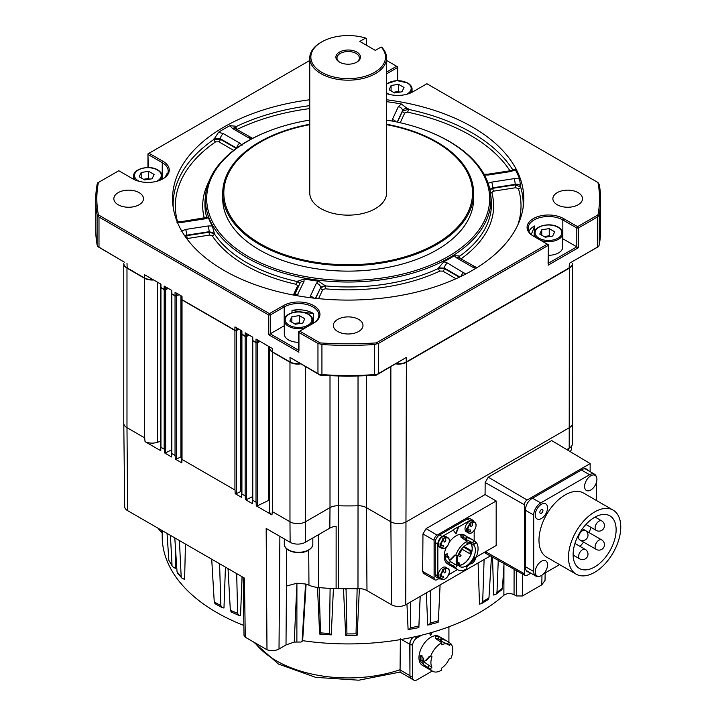 <?xml version="1.0" encoding="UTF-8"?>
<svg xmlns="http://www.w3.org/2000/svg" width="716" height="716" viewBox="0 0 716 716"><rect width="100%" height="100%" fill="white"/><g stroke="black" fill="none" stroke-linecap="round" stroke-linejoin="round"><path stroke-width="1.07" d="M339.482 62.122L339.482 62.122A12.297 7.097 180 0 1 339.482 52.089A12.297 7.097 180 0 1 356.872 52.089A12.297 7.097 180 0 1 356.872 62.122A12.297 7.097 180 0 1 339.482 62.122M356.461 62.346A11.196 6.462 0 0 0 359.369 58.005A11.196 6.462 0 0 0 356.094 53.432A11.196 6.462 0 0 0 343.895 52.026A11.196 6.462 0 0 0 336.985 58.005A11.196 6.462 0 0 0 339.894 62.346M578.17 204.749A14.821 8.556 -0 0 0 582.511 198.699A14.821 8.556 -0 0 0 573.364 190.796A14.821 8.556 -0 0 0 557.218 192.649A14.821 8.556 -0 0 0 552.877 198.699A14.821 8.556 -0 0 0 562.024 206.602A14.821 8.556 -0 0 0 578.17 204.749M139.137 192.649A14.821 8.556 0 0 0 122.991 190.796A14.821 8.556 0 0 0 113.844 198.699A14.821 8.556 0 0 0 118.185 204.749A14.821 8.556 0 0 0 134.331 206.602A14.821 8.556 0 0 0 143.477 198.699A14.821 8.556 0 0 0 139.137 192.649M358.653 319.39A14.821 8.556 0 0 0 342.508 317.537A14.821 8.556 0 0 0 333.361 325.44A14.821 8.556 0 0 0 337.701 331.49A14.821 8.556 0 0 0 353.847 333.343A14.821 8.556 0 0 0 362.994 325.44A14.821 8.556 0 0 0 358.653 319.39M448.941 569.855A6.149 3.553 120 0 0 447.903 568.54L445.737 567.287A6.149 3.553 120 0 0 442.658 567.591A6.149 3.553 120 0 0 438.648 573.006A6.149 3.553 120 0 0 439.588 577.937L441.754 579.19A6.149 3.553 120 0 0 443.41 579.423M441.387 578.197A10.713 6.184 0 0 0 443.759 577.651A7.106 2.237 103.6 0 1 443.598 576.174A8.959 7.276 -130.2 0 1 442.631 576.183A8.959 7.276 -130.2 0 1 441.056 575.933A5.871 3.392 120 0 1 443.508 570.652A10.713 6.184 60 0 1 444.215 572.979A7.106 2.237 136.4 0 1 445.791 571.896A8.959 0.761 -93.4 0 0 445.629 569.041A5.871 3.392 120 0 1 449.335 571.672A5.871 3.392 120 0 1 446.041 578.268A5.871 3.392 120 0 1 441.387 578.197L440.107 577.705L441.969 576.12M443.508 570.652L443.15 570.205A6.149 3.553 120 0 0 440.546 575.485L440.054 574.492L440.107 577.705M443.15 570.205L442.443 569.793L445.45 567.985L445.629 569.041M448.941 539.032A6.149 3.553 120 0 0 447.903 537.716L445.737 536.463A6.149 3.553 120 0 0 442.658 536.767A6.149 3.553 120 0 0 438.648 542.182A6.149 3.553 120 0 0 439.588 547.105L441.754 548.358A6.149 3.553 120 0 0 443.41 548.599M441.387 547.364A10.713 6.184 0 0 0 443.759 546.818A7.106 2.237 103.6 0 1 443.598 545.35A8.959 7.276 -130.2 0 1 442.631 545.359A8.959 7.276 -130.2 0 1 441.056 545.109A5.871 3.392 120 0 1 443.508 539.819A10.713 6.184 60 0 1 444.215 542.146A7.106 2.237 136.4 0 1 445.791 541.063A8.959 0.761 -93.4 0 0 445.629 538.217A5.871 3.392 120 0 1 449.335 540.84A5.871 3.392 120 0 1 446.041 547.436A5.871 3.392 120 0 1 441.387 547.364L440.107 546.881L441.969 545.288M443.508 539.819L443.15 539.372A6.149 3.553 120 0 0 440.546 544.661L440.054 543.668L440.107 546.881M443.15 539.372L442.443 538.96L445.45 537.161L445.629 538.217M475.639 523.611A6.149 3.553 120 0 0 474.601 522.295L472.435 521.051A6.149 3.553 120 0 0 469.365 521.355A6.149 3.553 120 0 0 465.346 526.77A6.149 3.553 120 0 0 466.286 531.693L468.452 532.946A6.149 3.553 120 0 0 470.117 533.187M468.085 531.952A10.713 6.184 0 0 0 470.457 531.406A7.106 2.237 103.6 0 1 470.305 529.938A8.959 7.276 -130.2 0 1 469.329 529.938A8.959 7.276 -130.2 0 1 467.754 529.688A5.871 3.392 120 0 1 470.206 524.407A10.713 6.184 60 0 1 470.922 526.734A7.106 2.237 136.4 0 1 472.488 525.651A8.959 0.761 -93.4 0 0 472.327 522.805A5.871 3.392 120 0 1 476.033 525.428A5.871 3.392 120 0 1 472.739 532.024A5.871 3.392 120 0 1 468.085 531.952L466.814 531.46L468.667 529.876M470.206 524.407L469.848 523.96A6.149 3.553 120 0 0 467.244 529.24L466.751 528.256L466.814 531.46M469.848 523.96L469.141 523.548L472.148 521.74L472.327 522.805M470.117 564.011A6.149 3.553 120 0 1 470.036 564.029A5.871 3.392 120 0 0 475.943 557.299L469.956 564.11M460.907 555.231L460.093 556.636A0.823 0.474 -60 0 1 460.907 555.231A0.823 0.474 -60 0 1 461.015 555.562M470.752 543.65A12.736 7.348 -60 0 1 472.157 548.42A12.736 7.348 -60 0 1 471.611 552.287L470.895 550.416L464.049 546.46M457.139 560.673A12.897 7.446 -60 0 1 462.769 547.695A12.897 7.446 -60 0 1 472.703 544.241A12.897 7.446 -60 0 1 475.379 550.139A12.897 7.446 -60 0 1 469.75 563.116A12.897 7.446 -60 0 1 459.806 566.571A12.897 7.446 -60 0 1 457.139 560.673M458.446 565.354A12.897 7.446 120 0 0 467.637 560.189A12.897 7.446 120 0 0 472.274 548.349A12.897 7.446 120 0 0 470.967 543.668M465.668 539.443L466.295 539.694L467.145 537.492L472.175 539.56L476.14 542.263A16.683 9.63 -60 0 1 478.055 548.599A16.683 9.63 -60 0 1 476.059 557.317L474.627 557.066A14.266 8.234 -60 0 1 466.787 566.732L466.886 568.629A16.683 9.63 -60 0 1 457.918 569.855A16.683 9.63 -60 0 1 455.671 567.537L448.834 563.241L446.041 560.198L445.343 558.068A16.683 9.63 -60 0 1 445.298 556.932A16.683 9.63 -60 0 1 445.397 555.16L446.149 553.88L448.968 557.227A16.683 9.63 120 0 0 448.869 558.99A16.683 9.63 120 0 0 448.869 559.133L449.8 559.975L454.642 555.16M455.671 567.537L457.193 565.765A14.266 8.234 -60 0 1 457.264 555.312L455.752 555.303A16.683 9.63 -60 0 1 467.038 541.368L461.041 537.277L460.8 535.362L462.106 534.897A16.683 9.63 -60 0 1 464.237 535.147L467.808 537.215A16.683 9.63 120 0 0 466.456 536.973L467.145 537.492M449.738 560.037L451.51 558.99L449.738 560.037M457.918 569.855L447.67 563.94A16.683 9.63 -60 0 1 444.215 556.305A16.683 9.63 -60 0 1 446.417 547.113M547.561 507.859A8.717 5.03 -60 0 1 541.403 518.527A8.717 5.03 -60 0 1 535.237 514.974A8.717 5.03 -60 0 1 541.403 504.297A8.717 5.03 -60 0 1 547.561 507.859M541.403 513.202A2.193 1.271 120 0 0 542.952 510.517A2.193 1.271 120 0 0 541.403 509.622A2.193 1.271 120 0 0 539.846 512.307A2.193 1.271 120 0 0 541.403 513.202M595.103 475.361A8.717 5.03 -60 0 1 595.13 485.403A8.717 5.03 -60 0 1 586.413 490.469A8.717 5.03 -60 0 1 586.386 480.427A8.717 5.03 -60 0 1 595.103 475.361M547.561 564.852A8.717 5.03 -60 0 1 541.403 575.53A8.717 5.03 -60 0 1 535.237 571.968A8.717 5.03 -60 0 1 541.403 561.29A8.717 5.03 -60 0 1 547.561 564.852M594.629 566.965A30.403 17.551 120 0 0 614.489 540.177A30.403 17.551 120 0 0 609.826 515.815A30.403 17.551 120 0 0 594.629 517.319A30.403 17.551 120 0 0 574.76 544.106A30.403 17.551 120 0 0 579.423 568.468A30.403 17.551 120 0 0 594.629 566.965M580.032 546.389A30.403 17.551 120 0 0 583.549 542.084M589.035 532.579A30.403 17.551 120 0 0 591.004 527.379M594.629 511.949A36.972 21.346 120 0 0 570.473 544.536A36.972 21.346 120 0 0 576.138 574.16A36.972 21.346 120 0 0 594.629 572.335A36.972 21.346 120 0 0 618.776 539.748A36.972 21.346 120 0 0 613.111 510.123A36.972 21.346 120 0 0 594.629 511.949M613.111 510.123L583.621 493.091A36.972 21.346 120 0 0 565.13 494.926A36.972 21.346 120 0 0 540.974 527.504A36.972 21.346 120 0 0 546.648 557.138L576.138 574.16M440.412 640.865L441.038 641.115L441.888 638.914L446.918 640.981L450.883 643.693A16.683 9.63 -60 0 1 452.798 650.021A16.683 9.63 -60 0 1 450.803 658.747L449.38 658.487A14.266 8.234 -60 0 1 441.53 668.153L441.629 670.069A16.683 9.63 -60 0 1 432.661 671.277A16.683 9.63 -60 0 1 430.414 668.959L423.469 664.582L420.292 660.966L420.14 656.59L420.892 655.301L423.711 658.648A16.683 9.63 120 0 0 423.612 660.412A16.683 9.63 120 0 0 423.612 660.555L424.543 661.405L429.385 656.581M429.922 656.545L428.741 656.948L430.486 656.733A16.683 9.63 -60 0 1 441.781 642.789L435.722 638.627L435.552 636.47A16.683 9.63 -60 0 1 438.98 636.578L442.551 638.636A16.683 9.63 120 0 0 441.208 638.395L441.888 638.914M432.661 671.277L422.413 665.361A16.683 9.63 -60 0 1 418.958 657.727A16.683 9.63 -60 0 1 426.244 640.936A16.683 9.63 -60 0 1 439.096 636.461L441.119 637.634M413.051 637.177A6.587 3.804 120 0 0 409.767 644.212A6.587 3.804 120 0 0 409.767 644.257L409.955 675.823A6.149 3.553 120 0 0 411.226 678.643L413.866 680.164A6.149 3.553 -60 0 1 412.595 677.354L412.595 645.447A6.149 3.553 -60 0 1 416.945 637.92L421.688 635.182M400.056 672.073L400.36 638.833M386.595 93.59A21.399 12.36 0 0 0 412.926 91.8L426.897 83.736L597.95 182.49A251.343 145.115 180 0 1 597.95 214.907L577.57 226.677L563.599 218.613A21.399 12.36 0 0 0 533.339 218.613A21.399 12.36 0 0 0 533.339 236.083L547.301 244.147L376.249 342.91A251.343 145.115 180 0 1 320.106 342.91L299.727 331.141L313.697 323.077A21.399 12.36 0 0 0 313.697 305.607A21.399 12.36 0 0 0 283.429 305.607L269.458 313.671L98.405 214.907L97.707 215.695L98.996 217.046L98.996 247.154L124.378 262.172L97.707 246.537L97.099 244.863L97.099 214.746A252.444 145.751 180 0 1 95.729 199.594A252.444 145.751 180 0 1 97.099 184.451L97.707 182.893L118.784 170.73L132.746 178.794A21.399 12.36 0 0 0 163.015 178.794A21.399 12.36 0 0 0 163.015 161.324L149.044 153.251L147.952 153.886L148.275 167.544M386.595 101.672A175.42 101.278 180 0 1 401.345 103.981L408.326 109.342A2.193 0.618 -78.1 0 1 407.574 112.161L404.71 113.021L400.208 122.74M173.263 207.73A175.017 101.046 180 0 1 213.905 139.423L218.55 132.254A175.42 101.278 180 0 1 229.988 125.658L235.841 126.24L235.913 126.714A2.193 1.146 -115.8 0 0 237.318 129.319L236.915 129.569M309.76 99.766A175.617 101.386 0 0 0 172.896 204.973A175.617 101.386 0 0 0 224.001 270.397A175.617 101.386 0 0 0 410.331 293.533A175.617 101.386 0 0 0 523.459 204.973A175.617 101.386 0 0 0 472.354 127.009A175.617 101.386 0 0 0 386.595 99.766M306.26 327.373A14.266 8.234 180 0 1 288.476 326.263A14.266 8.234 180 0 1 284.297 320.437L284.297 334.059A14.266 8.234 0 0 0 288.476 339.885A14.266 8.234 0 0 0 298.626 342.293M548.402 255.299A14.266 8.234 -0 0 0 562.74 247.065L562.74 233.443A14.266 8.234 180 0 1 555.312 240.665A14.266 8.234 180 0 1 540.768 240.379M386.595 120.082A141.482 81.687 180 0 1 424.355 129.864L425.053 130.124A142.779 82.438 180 0 1 449.138 141.303A142.779 82.438 180 0 1 490.684 194.492A142.779 82.438 180 0 1 406.876 274.738A142.779 82.438 180 0 1 247.217 257.885A142.779 82.438 180 0 1 205.671 194.492A142.779 82.438 180 0 1 271.301 130.124L271.999 129.864A141.482 81.687 180 0 1 309.76 120.082M206.7 217.324L206.754 216.876L208.437 217.682L204.704 218.881L182.294 222.345L176.816 222.166M212.276 225.952L214.352 233.237L209.135 231.698A4.394 0.931 -98.8 0 0 208.007 225.988L212.276 225.952A142.878 82.492 180 0 1 208.437 217.682M214.352 233.237L214.326 233.747A143.281 82.725 0 0 0 246.868 262.727A143.281 82.725 0 0 0 297.068 281.513L299.834 283.581M424.355 129.864A141.482 81.687 180 0 1 448.225 140.945A141.482 81.687 180 0 1 448.225 256.462A141.482 81.687 180 0 1 248.13 256.462A141.482 81.687 180 0 1 271.999 129.864M298.858 285.693A2.193 1.727 24.9 0 1 297.623 285.836L296.29 284.333A2.193 0.635 102.4 0 0 297.068 281.513L304.085 278.963L304.014 281.424L297.024 295.699M386.595 124.253A125.452 72.432 180 0 1 436.885 141.992A125.452 72.432 180 0 1 473.634 193.204A125.452 72.432 180 0 1 396.19 260.123A125.452 72.432 180 0 1 259.469 244.425A125.452 72.432 180 0 1 222.721 193.204A125.452 72.432 180 0 1 309.76 124.253M473.634 193.204L473.634 198.699A125.452 72.432 180 0 1 396.19 265.618A125.452 72.432 180 0 1 259.469 249.92A125.452 72.432 180 0 1 222.721 198.699L222.721 193.204M309.76 124.682A124.36 71.797 0 0 0 260.248 243.735A124.36 71.797 0 0 0 436.107 243.735A124.36 71.797 0 0 0 436.107 142.198A124.36 71.797 0 0 0 386.595 124.682M215.623 603.418L214.254 601.986L220.859 605.611L222.13 607.624L223.974 607.991L225.442 567.126M162.621 179.018A20.308 11.724 0 0 0 168.188 170.954A20.308 11.724 0 0 0 162.246 162.666L148.275 154.602M165.324 176.959A189.588 109.459 0 0 1 167.105 173.442A20.308 11.724 180 0 1 167.446 174.086M309.76 58.005L309.76 192.971A38.413 22.178 0 0 0 321.01 208.651A38.413 22.178 0 0 0 362.878 213.458A38.413 22.178 0 0 0 386.595 192.971L386.595 58.005A38.413 22.178 180 0 1 362.878 78.492A38.413 22.178 180 0 1 321.01 73.685A38.413 22.178 180 0 1 309.76 58.005A38.413 22.178 180 0 1 321.01 42.316L321.788 41.868A37.322 21.543 0 0 0 319.3 70.75A37.322 21.543 0 0 0 368.83 75.055A37.322 21.543 0 0 0 381.163 47.023L375.345 50.389L359.817 41.421L365.634 38.064A37.322 21.543 0 0 0 321.788 41.868M381.163 47.023L382.075 47.569A38.413 22.178 180 0 1 386.595 58.005M366.324 45.18L366.324 38.422L365.634 38.064M576.801 228.019L578.349 228.019L578.349 247.736L576.801 246.841L576.801 228.019L562.83 219.955A20.308 11.724 0 0 0 540.696 217.413A20.308 11.724 0 0 0 528.166 228.243A20.308 11.724 0 0 0 534.091 236.522M548.402 263.228L576.801 246.841L562.83 238.777A20.308 11.724 -0 0 0 562.74 238.723M534.539 231.563L534.539 225.988A20.308 11.724 180 0 0 528.9 231.384M284.297 325.717A20.308 11.724 0 0 0 284.207 325.762L268.679 334.73L268.679 315.013L98.996 217.046M312.937 323.516A20.308 11.724 0 0 0 318.871 315.237A20.308 11.724 0 0 0 306.332 304.407A20.308 11.724 0 0 0 284.207 306.949L270.236 315.013L270.236 333.835L298.626 350.222M313.331 323.283L313.331 313.465A20.308 11.724 180 0 0 292.003 310.413L292.003 312.776M476.167 557.075L496.179 545.52L496.179 500.985L437.073 535.112A4.215 2.434 120 0 0 434.093 540.276L434.093 577.919A4.215 2.434 120 0 0 434.979 579.862A4.215 2.434 120 0 0 437.073 579.638L438.881 578.6M441.217 578.877A6.149 3.553 -60 0 1 439.123 578.743L436.483 577.221A6.149 3.553 -60 0 1 435.212 574.402L435.212 542.504A6.149 3.553 120 0 1 439.561 534.977L467.19 519.019A6.149 3.553 -60 0 1 470.26 518.715L472.9 520.237A6.149 3.553 -60 0 1 474.064 521.982M587.764 470.314A8.78 5.066 120 0 0 586.601 469.114A8.78 5.066 120 0 0 582.206 469.553L531.764 498.676A8.78 5.066 120 0 0 525.553 509.434L525.553 567.681A8.78 5.066 120 0 0 527.37 571.699A8.78 5.066 120 0 0 528.99 572.111M569.99 451.519A10.078 5.817 0 0 0 571.681 448.323L571.708 445.925M123.787 423.496L124.674 506.579A10.078 5.817 0 0 0 127.618 510.651L244.407 578.072L245.293 637.222L244.013 635.45L243.136 577.347M317.492 587.442L319.64 634.063L320.5 632.837A190.044 109.718 0 0 0 329.548 633.481L330.094 589.214L331.266 588.445A193.052 111.454 0 0 0 336.108 588.65A11.877 6.856 180 0 1 338.373 588.597A192.828 111.329 0 0 0 344.888 588.722A192.828 111.329 0 0 0 357.982 588.597A11.877 6.856 180 0 1 366.986 590.593L391.5 604.752A10.078 5.817 0 0 0 405.748 604.752L490.344 555.911M294.231 642.064L286.006 644.946L286.454 586.064L296.943 583.209L294.231 642.064L301.033 642.046L302.107 641.312L305.544 584.023A17.13 9.89 180 0 1 308.954 585.187A21.283 12.288 0 0 0 318.065 587.505L318.978 587.908M243.861 625.444A185.954 107.364 180 0 1 162.219 537.224L162.156 530.592M302.707 639.818L302.062 641.527L302.707 639.818L306.09 584.167M545.144 572.952L545.028 580.399L541.815 584.829L522.528 595.963L516.317 595.963L514.052 594.647C510.338 593.009 506.946 593.206 503.885 595.256A185.954 107.364 180 0 1 302.421 640.623M503.885 595.256L503.939 564.96M286.006 644.946L279.016 648.982A9.675 5.585 180 0 1 266.987 649.743L245.293 637.222M566.777 449.594L569.202 448.198A10.749 6.202 0 0 0 572.352 443.848L572.567 423.496M590.118 471.674L590.172 463.583L527.101 500.001A3.875 2.237 120 0 0 524.363 504.744L524.363 573.749A3.875 2.237 120 0 0 525.177 575.53L485.538 553.2L484.75 552.117M434.979 579.862L423.568 573.427L422.673 571.44L422.959 533.966L426.065 528.65L485.072 494.577L485.162 482.503L488.267 477.187L551.687 440.573L590.172 463.583M266.987 649.743L266.164 528.453L290.132 542.289A10.749 6.202 0 0 0 305.329 542.289L329.843 528.139A11.205 6.471 180 0 1 336.135 526.314L336.108 588.65M256.015 502.167L256.015 342.651L252.775 340.78L252.775 500.305L256.015 502.167A1.101 0.635 180 0 0 256.122 502.22L256.274 505.863L271.955 514.92L272.322 511.582A10.973 6.337 180 0 0 272.644 511.77L289.971 521.776L289.971 362.251A10.973 6.337 0 0 0 300.568 363.889M245.149 495.893L245.149 336.377L241.91 334.506L241.91 494.031L245.149 495.893A1.101 0.635 180 0 0 245.257 495.946L245.409 499.589L252.587 503.733L252.685 500.242A1.101 0.635 180 0 0 252.775 500.305M234.929 489.995L234.929 330.479L182.025 299.932L182.025 459.448L234.929 489.995A1.101 0.635 180 0 0 235.036 490.048L235.188 493.691L241.722 497.459L241.82 493.968A1.101 0.635 180 0 0 241.91 494.031M175.044 455.421L175.044 295.905L171.804 294.034L171.804 453.55L175.044 455.421A1.101 0.635 180 0 0 175.151 455.474L175.304 459.117L181.828 462.885L181.927 459.386A1.101 0.635 180 0 0 182.025 459.448M164.179 449.147L164.179 289.631L160.939 287.76L160.939 447.276L164.179 449.147A1.101 0.635 180 0 0 164.286 449.2L164.438 452.843L171.616 456.987L171.715 453.488A1.101 0.635 180 0 0 171.804 453.55M127.618 510.651L126.992 427.676L144.31 437.682A10.973 6.337 180 0 0 144.641 437.861L145.071 441.665L160.751 450.713L160.849 447.214A1.101 0.635 180 0 0 160.939 447.276M496.179 500.985L485.072 494.577M160.617 441.253L157.565 442.273A10.973 6.337 180 0 1 145.071 441.665M160.751 450.713A1.101 0.635 180 0 1 160.617 450.418L160.617 287.313A1.101 0.635 0 0 0 160.939 287.76M269.422 500.153A2.193 1.271 0 0 0 268.607 500.403L257.491 505.791A1.101 0.635 180 0 1 256.274 505.863M271.955 514.92A10.973 6.337 180 0 1 269.422 510.875L269.422 347.77A10.973 6.337 0 0 0 272.644 352.245L272.644 511.77M252.453 496.698L246.626 499.517A1.101 0.635 180 0 1 245.409 499.589M252.587 503.733A1.101 0.635 180 0 1 252.453 503.438L252.453 340.333A1.101 0.635 0 0 0 252.775 340.78M241.587 491.391A2.193 1.271 0 0 0 240.415 491.677L236.414 493.619A1.101 0.635 180 0 1 235.188 493.691M241.722 497.459A1.101 0.635 180 0 1 241.587 497.164L241.587 334.059A1.101 0.635 0 0 0 241.91 334.506M181.703 456.665A2.193 1.271 0 0 0 180.924 456.906L176.521 459.046A1.101 0.635 180 0 1 175.304 459.117M181.828 462.885A1.101 0.635 180 0 1 181.703 462.59L181.703 299.485A1.101 0.635 0 0 0 182.025 299.932M171.482 449.943L165.656 452.772A1.101 0.635 180 0 1 164.438 452.843M171.616 456.987A1.101 0.635 180 0 1 171.482 456.692L171.482 293.587A1.101 0.635 0 0 0 171.804 294.034M525.177 575.53A3.875 2.237 120 0 0 527.101 575.324L530.833 573.176M526.797 571.27A8.78 5.066 120 0 0 527.746 571.395M586.52 469.598A8.78 5.066 120 0 0 585.93 468.837M331.266 588.445A193.052 111.454 180 0 1 318.593 587.559L318.343 587.559M296.871 641.992L296.916 583.245M345.685 635.316L346.938 633.92A189.812 109.584 0 0 0 356.04 633.821L357.186 635.199L356.658 635.477L345.685 635.316L343.492 588.704M357.186 635.199L359.369 588.606M356.04 633.821L357.132 589.089M346.938 633.92L346.07 589.563L345.542 588.874M344.888 588.722L345.926 589.17M320.5 632.837L319.166 588.167M330.81 588.489L330.291 588.767M319.64 634.063L331.248 634.886L333.432 588.543M329.548 633.481L331.248 634.886M409.176 629.722L410.366 627.869L418.896 626.026L418.851 627.628L408.102 629.624L406.957 604.053M418.878 627.297L420.202 596.401M418.896 626.026L420.149 596.437M410.366 627.869L410.465 602.031M438.138 622.365L427.721 625.05L426.333 592.866M428.982 625.059L430.271 623.135L438.38 620.754L440.098 584.918M438.38 620.754L437.968 622.034M430.271 623.135L430.647 590.378M481.456 603.66L482.691 601.655L488.956 597.833L488.357 599.471L481.456 603.66L479.505 604.125L478.091 562.982M488.956 597.833L491.471 556.547M482.691 601.655L484.106 559.509M495.893 594.325L496.985 592.365L502.462 588.167L501.853 589.76L495.893 594.325L493.664 595.05L492.518 557.129M502.462 588.167L504.028 563.617M496.985 592.365L498.264 560.368M158.496 528.39L158.505 528.48A189.812 109.584 0 0 0 158.531 528.873L161.807 532.802L161.807 530.395M172.556 566.625L168.842 560.234L172.556 566.625L175.501 568.423L175.787 552.877M172.028 565.157L170.426 535.362M168.842 560.234L167.052 533.42M181.936 578.143L177.523 573.14L177.031 571.726L181.936 578.143L184.612 579.441L185.444 544.035M181.166 576.407L179.412 540.553M177.031 571.726L174.794 537.886M220.859 605.611L219.588 563.743M214.254 601.986L211.712 559.205M231.349 611.598L230.337 610.247L237.614 613.406L238.938 615.402L240.531 615.59L242.053 576.72M237.614 613.406L236.692 573.623M230.337 610.247L228.028 568.62M550.362 236.432L549.235 235.779L549.235 228.61L554.694 231.76L552.698 236.065L545.234 237.22L539.774 234.069L541.77 229.764L549.235 228.61M544.106 236.566L549.235 235.779M399.68 92.149L398.552 91.496L398.552 84.327L404.012 87.477L402.016 91.782L394.552 92.937L389.092 89.786L391.088 85.481L398.552 84.327M393.424 92.283L398.552 91.496M149.778 179.143L148.651 178.49L148.651 171.321L154.11 174.471L152.105 178.776L144.65 179.931L139.181 176.78L141.186 172.475L148.651 171.321M143.513 179.277L148.651 178.49M300.452 323.426L299.324 322.773L299.324 315.604L304.783 318.754L302.787 323.059L295.323 324.214L289.864 321.063L291.86 316.758L299.324 315.604M294.195 323.56L299.324 322.773M541.77 235.224L541.77 229.764M391.088 90.941L391.088 85.481M141.186 177.935L141.186 172.475M291.86 322.218L291.86 316.758M458.5 257.491L459.368 256.409A143.281 82.725 0 0 0 491.185 199.12L490.684 194.492M489.95 189.812L492.841 188.308A2.193 0.465 -98.8 0 0 493.405 191.172L491.811 192.586A145.464 83.987 180 0 1 461.059 258.843A2.193 1.387 54.6 0 1 459.368 256.409L458.303 257.339M491.811 192.586A2.193 1.772 -15.5 0 1 490.397 192.282M520.63 186.357L520.595 186.867L515.153 184.862L515.189 184.352A4.394 0.931 -98.8 0 0 514.061 178.642L519.539 178.821L520.63 186.357C519.843 184.567 518.035 183.896 515.189 184.352L492.778 187.825L492.841 188.308L515.153 184.862A2.193 0.465 -98.8 0 0 515.717 187.717L493.405 191.172M397.461 122.132L402.598 111.061A2.193 1.727 -155.1 0 0 404.71 113.021M233.658 150.36L218.81 141.786A2.193 1.271 120 0 0 220.349 139.253L236.235 148.427M209.672 235.063L187.359 238.509A2.193 0.465 81.2 0 1 186.795 235.654L209.108 232.208L214.326 233.747A2.193 1.674 146.5 0 1 212.285 235.833L209.672 235.063A2.193 0.465 81.2 0 1 209.108 232.208L209.135 231.698L186.724 235.17A4.394 0.931 -98.8 0 0 185.596 229.46L208.007 225.988M299.95 283.366L297.122 281.03M487.918 183.305L491.65 182.115A4.394 0.931 -98.8 0 1 492.778 187.825L489.825 189.239M459.788 276.985L444.394 268.097L438.541 267.927L443.83 261.77L447.491 263.041L465.713 274.04M456.002 278.73L442.846 271.131L439.919 271.042A2.193 1.128 64.9 0 1 438.541 268.428L444.394 268.607L459.305 277.208M325.476 285.416L320.562 287.25A4.394 3.464 -155.1 0 0 316.338 283.33L318.405 281.173L325.512 285.917A143.281 82.725 0 0 0 438.541 268.428L438.541 267.927M315.684 298.339L320.598 287.751L325.512 285.917L325.171 288.799L322.71 289.72L318.566 298.644M442.846 271.131A2.193 1.271 120 0 0 444.394 268.607L444.394 268.097A4.394 2.533 -60 0 1 447.491 263.041M315.425 298.312L320.598 287.751A2.193 1.727 -155.1 0 0 322.71 289.72M476.811 267.721L458.705 257.617A4.394 2.533 120 0 0 456.504 257.832L454.311 255.719L459.296 255.943M461.023 276.385A4.394 2.533 -60 0 1 463.896 272.51M475.111 267.086A4.394 2.533 120 0 0 472.909 267.301L456.504 257.832M523.092 207.73A175.017 101.046 180 0 0 520.595 186.867A2.193 1.763 -16.8 0 1 518.438 188.72L515.717 187.717M483.989 174.158L487.677 174.248A4.394 0.931 81.2 0 1 488.348 174.999L484.079 175.035M512.871 170.032L510.087 170.775A4.394 0.931 81.2 0 1 510.759 171.536L488.348 174.999M408.29 108.832C405.498 108.232 403.591 108.805 402.571 110.55L402.598 111.061L408.326 109.342A175.017 101.046 180 0 1 471.933 132.782A175.017 101.046 180 0 1 512.54 169.504A2.193 1.683 -32.4 0 1 512.388 170.068M397.219 122.078L402.571 110.55A4.394 3.464 -155.1 0 0 398.347 106.63L401.345 103.981M395.939 121.809A4.394 3.464 -155.1 0 0 392.341 119.563L398.347 106.63M392.046 121.04L392.341 119.563M234.472 128.146L235.913 126.714A175.017 101.046 180 0 1 309.76 105.655M236.772 148.033A4.394 2.533 -60 0 1 239.851 143.155L242.044 145.267M252.623 138.34L234.651 128.262A4.394 2.533 120 0 0 232.458 128.477L229.988 125.658M251.056 137.732A4.394 2.533 120 0 0 248.864 137.946L232.458 128.477M251.414 138.976L248.864 137.946M236.62 148.14L220.349 138.743A4.394 2.533 -60 0 1 223.446 133.686L239.851 143.155M218.81 141.786L215.579 141.866A172.833 99.784 0 0 0 177.443 221.387M213.905 138.913L220.349 138.743L220.349 139.253L213.905 139.423A2.193 1.378 -124.6 0 0 215.579 141.866M206.808 217.404L181.622 221.593A4.394 0.931 81.2 0 1 182.294 222.345M204.033 218.12A4.394 0.931 81.2 0 1 204.704 218.881M187.359 238.509L186.778 238.661M185.05 236.253L186.724 235.17L184.683 235.716M294.625 295.26A4.394 3.464 24.9 0 1 298.008 294.357M294.437 295.225L300.031 283.16A4.394 3.464 24.9 0 1 304.014 281.424M318.405 281.173A142.878 82.492 180 0 1 304.085 278.963M454.311 255.719A142.878 82.492 180 0 1 443.83 261.77M313.635 298.107A4.394 3.464 -155.1 0 0 310.332 296.263L316.338 283.33M475.728 268.393L472.909 267.301M512.88 169.746L512.602 169.057L515.35 169.799A175.42 101.278 180 0 1 519.539 178.821M515.35 169.799L510.759 171.536M512.54 169.504L512.602 169.057M235.841 126.24L234.248 127.913M218.55 132.254L223.446 133.686M181.005 231.187L185.596 229.46M310.028 297.668L310.332 296.263M548.08 263.416L548.402 244.782L547.301 244.147M577.57 227.939L577.57 226.677M397.407 80.55L397.407 67.608L386.595 73.846M386.595 60.466L397.729 66.892L397.729 80.55M396.628 66.257L386.595 72.056M397.407 67.608L397.729 66.892M599.256 244.863A252.444 145.751 0 0 0 600.626 229.711L600.626 199.594A252.444 145.751 180 0 1 599.256 214.746L599.256 244.863L598.639 246.537L569.372 263.318L597.359 247.154L597.359 217.046L598.639 215.695L597.95 214.907M597.95 182.49L599.256 184.451A252.444 145.751 180 0 1 600.626 199.594M598.639 215.695L599.256 214.746M374.423 344.557A252.444 145.751 180 0 1 321.931 344.557L321.931 374.665A252.444 145.751 0 0 0 374.423 374.665L374.423 344.557L376.58 343.895L376.249 342.91M321.931 374.665L319.775 374.745L317.958 373.573L317.958 343.465L319.775 343.895L320.106 342.91M376.58 343.895L378.397 343.465L378.397 373.573L406.384 357.409L376.249 375.175A251.343 145.115 180 0 1 320.106 375.175L319.775 374.745M376.249 375.175L376.58 374.745L374.423 374.665M95.729 199.594L95.729 229.711A252.444 145.751 0 0 0 97.099 244.863M98.405 214.907A251.343 145.115 180 0 1 98.405 182.49M97.099 214.746L97.707 215.695M268.679 315.013L269.458 314.933L269.458 313.671M269.458 314.933L270.236 315.013M317.958 343.465L298.948 332.484L298.626 331.776L299.727 331.141M149.044 153.251L309.76 60.466M319.775 343.895L321.931 344.557M320.106 375.175L289.971 357.409L317.958 373.573M598.639 246.537L597.359 247.154M378.397 373.573L376.58 374.745M548.08 245.499L378.397 343.465M597.359 217.046L578.349 228.019M269.422 346.812L269.422 347.412A10.973 6.337 0 0 0 270.925 350.607A10.973 6.337 0 0 0 272.644 351.887L272.644 348.665L256.015 339.062L256.015 342.293A1.101 0.635 0 0 0 257.491 342.329L259.765 341.228M252.453 337.012L252.453 339.975A1.101 0.635 0 0 0 252.605 340.297A1.101 0.635 0 0 0 252.775 340.422L252.775 337.2L245.149 332.788L245.149 336.019A1.101 0.635 0 0 0 246.626 336.055L248.9 334.954M181.703 296.164L181.703 299.127A1.101 0.635 0 0 0 181.855 299.449A1.101 0.635 0 0 0 182.025 299.574L182.025 296.343L175.044 292.316L175.044 295.538A1.101 0.635 0 0 0 176.521 295.583L178.794 294.482M171.482 290.266L171.482 293.229A1.101 0.635 0 0 0 171.634 293.551A1.101 0.635 0 0 0 171.804 293.676L171.804 290.445L164.179 286.042L164.179 289.273A1.101 0.635 0 0 0 165.656 289.309L167.929 288.208M160.617 283.992L160.617 286.955A1.101 0.635 0 0 0 160.769 287.277A1.101 0.635 0 0 0 160.939 287.402L160.939 284.171L144.31 274.577L144.31 277.799A10.973 6.337 0 0 0 153.072 279.634M98.996 247.154L97.707 246.537M298.948 332.484L298.948 350.41M241.587 330.738L241.587 333.701A1.101 0.635 0 0 0 241.74 334.023A1.101 0.635 0 0 0 241.91 334.148L241.91 330.926L234.929 326.89L234.929 330.121A1.101 0.635 0 0 0 236.414 330.157L238.679 329.056M271.069 350.742A10.659 6.158 0 0 0 271.203 350.876A10.659 6.158 0 0 0 272.859 352.12L289.971 361.893A10.973 6.337 0 0 0 300.076 363.603M396.279 363.603A10.973 6.337 0 0 0 406.384 361.893L569.372 267.793A10.973 6.337 0 0 0 571.082 266.513A10.973 6.337 0 0 0 572.585 263.318L572.585 364.945M123.779 263.497A10.973 6.337 0 0 0 123.77 263.676L123.77 263.318A10.973 6.337 0 0 0 125.273 266.513A10.973 6.337 0 0 0 126.983 267.793L144.534 278.032A10.659 6.158 0 0 0 153.349 279.795M160.957 287.411A0.788 0.456 0 0 0 161.163 287.635L164.394 289.497A0.788 0.456 0 0 0 165.459 289.524L168.036 288.271M171.822 293.685A0.788 0.456 0 0 0 172.028 293.909L175.259 295.771A0.788 0.456 0 0 0 176.324 295.798L178.911 294.545M182.034 299.583A0.788 0.456 0 0 0 182.249 299.807L235.152 330.345A0.788 0.456 0 0 0 236.208 330.371L238.795 329.127M241.91 334.148L242.133 334.381A0.788 0.456 0 0 1 241.927 334.166L245.373 336.252A0.788 0.456 0 0 0 246.429 336.278L249.016 335.025M252.793 340.44A0.788 0.456 0 0 0 252.999 340.655L256.238 342.517A0.788 0.456 0 0 0 257.295 342.543L259.881 341.299M242.133 334.381L245.373 336.252M252.999 340.655L256.238 342.517M272.859 352.12L290.195 362.126A10.659 6.158 0 0 0 300.317 363.746M396.038 363.746A10.659 6.158 0 0 0 406.16 362.126L569.148 268.026A10.659 6.158 0 0 0 570.813 266.782A10.659 6.158 0 0 0 570.938 266.647M125.416 266.647A10.659 6.158 0 0 0 125.542 266.782A10.659 6.158 0 0 0 127.206 268.026L144.534 278.032M161.163 287.635L164.394 289.497M172.028 293.909L175.259 295.771M182.249 299.807L235.152 330.345M123.77 263.676A10.973 6.337 0 0 0 126.983 268.16L126.983 427.676A10.973 6.337 180 0 1 123.77 423.192L123.77 263.676M338.373 588.597L338.328 505.773A10.973 6.337 0 0 0 330.004 507.617L305.49 521.776A10.973 6.337 180 0 1 289.971 521.776L290.132 542.289M338.328 375.972L338.328 505.773A193.723 111.848 0 0 0 358.027 505.773L358.027 375.972M569.202 448.198L569.372 268.16A10.973 6.337 0 0 0 572.585 263.676L572.585 423.192A10.973 6.337 180 0 1 569.372 427.676L406.384 521.776A10.973 6.337 180 0 1 390.864 521.776L366.341 507.617A10.973 6.337 0 0 0 358.027 505.773L357.982 588.597M395.787 363.889A10.973 6.337 0 0 0 406.384 362.251L405.748 604.752M569.372 268.16L406.384 362.251M289.971 362.251L272.644 352.245M144.31 437.682L144.31 278.157L126.983 268.16M144.31 278.157A10.973 6.337 0 0 0 153.627 279.956M164.179 289.631A1.101 0.635 0 0 0 165.656 289.667L165.656 452.772M168.26 288.405L165.656 289.667M175.044 295.905A1.101 0.635 0 0 0 176.521 295.941L176.521 459.046M179.125 294.679L176.521 295.941M234.929 330.479A1.101 0.635 0 0 0 236.414 330.515L236.414 493.619M239.019 329.253L236.414 330.515M245.149 336.377A1.101 0.635 0 0 0 246.626 336.413L246.626 499.517M249.231 335.151L246.626 336.413M256.015 342.651A1.101 0.635 0 0 0 257.491 342.687L257.491 505.791M260.096 341.425L257.491 342.687M413.275 637.133A6.149 3.553 120 0 0 409.955 643.926L409.955 669.532M413.866 680.164A6.149 3.553 -60 0 0 416.945 679.86L432.231 671.035M448.914 642.306L448.914 626.804M431.855 632.443L430.755 635.325L429.287 633.177M430.513 634.967L431.435 632.559M421.948 655.194L422.037 659.955L422.7 660.931L429.323 665.692L427.828 667.473M429.761 656.67L426.253 660.412M430.495 656.733L432.008 656.742A14.266 8.234 -60 0 0 431.936 667.187L429.323 665.692M441.781 642.789L441.683 644.812A14.266 8.234 -60 0 1 448.135 644.472A14.266 8.234 -60 0 1 449.46 645.59L450.883 643.693M430.414 668.959L431.936 667.187M440.421 640.023L438.111 638.797A14.266 8.234 120 0 0 435.668 638.556M448.135 644.472L441.038 641.115M422.7 660.931L423.469 664.582M422.037 659.955L420.292 660.966M596.24 476.498A9.881 5.701 120 0 0 594.522 474.216A9.881 5.701 120 0 0 589.581 474.708L540.687 502.936A9.881 5.701 120 0 0 533.697 515.037L533.697 571.493A9.881 5.701 120 0 0 535.747 576.013A9.881 5.701 120 0 0 538.584 576.362M543.471 573.919L559.59 564.611M596.562 500.565L596.562 481.949M535.747 576.013L527.128 571.037A9.881 5.701 -60 0 1 525.884 569.793M584.202 468.783A9.881 5.701 -60 0 1 585.903 469.24L594.522 474.216M458.983 565.121L459.645 563.42L457.193 561.756M470.895 550.416L469.642 550.613C470.788 552.215 470.555 553.074 468.953 553.2L461.65 548.984M459.135 554.193A12.736 7.348 120 0 0 461.936 549.145M469.642 550.613L463.431 547.024M459.207 562.928C459.896 563.716 459.305 563.662 457.461 562.767L457.327 562.687M470.788 553.119L468.953 553.2M470.206 553.003L471.611 552.287A12.736 7.348 -60 0 1 458.652 565.219L458.544 564.638M447.205 553.772L447.115 554.166A14.266 8.234 120 0 0 447.008 556.055L450.579 561.612L448.834 563.241M457.193 565.765L450.579 561.612M455.179 555.124L451.51 558.99M465.677 538.602L463.368 537.376A14.266 8.234 120 0 0 462.062 537.107L461.023 537.26M467.038 541.368L466.939 543.39A14.266 8.234 -60 0 1 473.392 543.05A14.266 8.234 -60 0 1 474.717 544.169L476.131 542.28L474.341 543.775M473.392 543.05L466.295 539.694M455.018 555.249L455.743 555.312M446.041 560.198L449.102 562.848M453.085 566.052L454.579 564.262M449.156 542.37A16.683 9.63 -60 0 1 464.353 535.04L466.376 536.212M455.77 533.545L458.338 526.815L453.058 529.867L456.011 533.894L458.652 526.994L469.83 520.541A6.149 3.553 -60 0 1 472.9 520.237M439.123 578.743A6.149 3.553 -60 0 1 437.852 575.933L437.852 544.026A6.149 3.553 -60 0 1 442.193 536.499L453.371 530.046M448.646 574.715L457.488 569.605M474.171 540.884L474.171 530.502M467.244 529.24L467.754 529.688M468.738 529.885L469.839 529.956M472.211 525.821L472.05 522.197L469.428 523.709M467.092 528.954L467.092 530.78M472.148 521.74L472.05 522.197M440.546 544.661L441.056 545.109M442.041 545.297L443.141 545.368M445.513 541.233L445.352 537.609L442.721 539.121M440.394 544.366L440.394 546.192M445.45 537.161L445.352 537.609M440.546 575.485L441.056 575.933M442.041 576.129L443.141 576.192M445.513 572.057L445.352 568.441L442.721 569.954M440.394 575.19L440.394 577.024M445.45 567.985L445.352 568.441M292.003 310.413A189.588 109.459 0 0 0 313.331 313.465M531.209 234.418A189.588 109.459 0 0 0 534.539 225.988M440.823 578.116A6.149 3.553 120 0 0 441.754 579.19C445.8 582.019 452.369 570.625 447.903 568.54A6.149 3.553 120 0 0 445.567 568.495M440.823 547.284A6.149 3.553 120 0 0 441.754 548.358C445.8 551.186 452.369 539.792 447.903 537.716A6.149 3.553 120 0 0 445.567 537.662M467.521 531.872A6.149 3.553 120 0 0 468.452 532.946C472.497 535.774 479.076 524.38 474.601 522.295A6.149 3.553 120 0 0 472.265 522.25M582.421 528.757L585.258 530.395A5.486 3.168 -60 0 0 582.511 530.672A5.486 3.168 -60 0 0 578.635 537.394A5.486 3.168 -60 0 0 579.772 539.9L596.231 549.405A5.486 3.168 -60 0 1 595.094 546.899A5.486 3.168 -60 0 1 598.979 540.177A5.486 3.168 -60 0 1 601.717 539.9L585.303 530.422M585.939 524.452L596.231 530.395A5.486 3.168 -60 0 1 595.094 527.889A5.486 3.168 -60 0 1 598.979 521.167A5.486 3.168 -60 0 1 601.717 520.89L595.086 517.059M573.131 555.079L579.772 558.91A5.486 3.168 -60 0 1 578.635 556.404A5.486 3.168 -60 0 1 582.511 549.682A5.486 3.168 -60 0 1 585.258 549.405L574.957 543.462M409.767 644.257L401.399 639.433M255.075 642.87A101.735 58.739 -0 0 0 399.68 669.845M308.677 549.87A14.266 8.234 0 0 0 312.829 544.062C312.937 546.263 311.487 548.331 308.498 550.264C300.326 555.464 283.787 551.633 284.297 544.062A14.266 8.234 0 0 0 293.121 551.669A14.266 8.234 0 0 0 308.677 549.87M312.829 323.578L312.829 320.437A14.266 8.234 180 0 1 310.574 324.876M162.156 179.269L162.156 176.154A14.266 8.234 180 0 1 160.438 180.065M412.058 92.275L412.058 89.16A14.266 8.234 180 0 1 410.349 93.071M289.094 325.18A13.389 7.733 -0 0 0 308.032 325.18A13.389 7.733 -0 0 0 308.032 314.252A13.389 7.733 -0 0 0 289.094 314.252A13.389 7.733 -0 0 0 289.094 325.18M156.428 181.39A13.389 7.733 -0 0 0 157.35 169.969A13.389 7.733 -0 0 0 138.412 169.969A13.389 7.733 -0 0 0 138.412 180.897A13.389 7.733 -0 0 0 139.343 181.39M386.595 92.677A13.389 7.733 -0 0 0 388.323 93.912A13.389 7.733 -0 0 0 389.244 94.396M406.339 94.396A13.389 7.733 -0 0 0 407.261 82.975A13.389 7.733 -0 0 0 386.595 84.202M539.005 238.195A13.389 7.733 -0 0 0 557.934 238.195A13.389 7.733 -0 0 0 557.934 227.258A13.389 7.733 -0 0 0 539.005 227.258A13.389 7.733 -0 0 0 539.005 238.195M205.671 194.492L205.17 199.12A143.281 82.725 0 0 0 206.673 217.208M296.29 284.333A145.464 83.987 180 0 1 245.32 265.26A145.464 83.987 180 0 1 212.285 235.833M162.246 179.224L162.246 162.666L163.015 161.324M562.83 238.777L562.83 219.955L563.599 218.613M284.207 325.762L284.207 306.949L283.429 305.607M286.454 586.064L286.731 548.912M279.016 648.982L279.875 536.373M522.528 574.035L522.528 595.963M541.815 584.829L541.958 575.172M305.329 542.289L305.481 521.776M329.843 528.139L330.004 507.626M524.363 573.749L485.493 551.687M524.363 504.744L485.162 482.503M568.746 450.776L568.764 448.449M391.5 604.752L390.873 521.776M366.986 590.593L366.35 507.626M157.565 442.273L157.565 282.22M268.607 500.403L268.607 346.338M240.415 491.677L240.415 330.058M180.924 456.906L180.924 295.717M527.101 500.001L488.267 477.187M434.093 577.919L422.673 571.44M437.073 535.112L426.065 528.65M434.093 540.276L422.959 533.966M308.954 585.187L308.721 550.13M296.943 583.209L305.544 584.023M318.593 587.559L318.504 534.682M514.097 569.283L514.052 594.647M516.317 595.963L516.317 570.536M357.463 588.785L357.007 589.456M293.354 295.028L297.623 285.836M204.257 218.085A145.464 83.987 180 0 1 208.607 182.195M439.919 271.042A145.464 83.987 180 0 1 325.171 288.799M517.874 224.806A172.833 99.784 0 0 0 518.438 188.72M491.65 182.115L514.061 178.642M509.98 170.793A172.833 99.784 0 0 0 407.574 112.161M309.76 108.581A172.833 99.784 0 0 0 237.318 129.319M536.454 237.891A14.266 8.234 180 0 1 534.199 233.443C533.697 225.871 550.192 222.041 558.382 227.214C561.398 229.165 562.848 231.232 562.74 233.443M135.324 180.065A14.266 8.234 180 0 1 133.615 176.154C133.113 168.582 149.608 164.752 157.789 169.925C160.805 171.867 162.264 173.943 162.156 176.154M578.349 247.736L548.08 265.206M298.948 352.2L268.679 334.73M246.626 333.647L246.429 336.278M257.491 339.921L257.295 342.543M289.971 357.409L290.195 362.126M406.384 357.409L406.16 362.126M569.372 263.318L569.148 268.026M126.983 263.318L127.206 268.026M165.656 286.901L165.459 289.524M176.521 293.175L176.324 295.798M236.414 327.749L236.208 330.371M305.49 366.735L305.49 521.776M330.004 507.617L330.004 375.703M366.341 375.703L366.341 507.617M390.864 521.776L390.864 366.735M448.914 627.386A101.735 58.739 -0 0 0 449.066 626.751M399.689 669.711L409.955 675.644M412.595 677.354L409.955 675.823M412.595 645.447L409.955 643.926M416.945 637.92L414.94 636.766M420.14 656.59L421.858 655.587M438.111 638.797L438.98 636.578M447.187 643.926L449.022 642.386M450.874 643.702L449.084 645.197M533.697 515.037L525.553 510.329M540.687 502.936L532.534 498.229M533.697 571.493L525.553 566.786M589.581 474.708L581.428 470M450.301 561.398L449.111 562.839M472.444 542.495L474.278 540.965M463.368 537.376L464.237 535.147M462.062 537.107L462.106 534.897M445.397 555.16L447.115 554.166M445.343 558.068L447.008 556.055M469.83 520.541L467.19 519.019M442.193 536.499L439.561 534.977M437.852 544.026L435.212 542.504M437.852 575.933L435.212 574.402M460.021 556.609L458.07 555.482M465.445 539.211L466.295 537.009M596.231 549.405A5.486 5.486 0 0 0 604.465 544.652A5.486 5.486 0 0 0 601.717 539.9M596.231 530.395A5.486 5.486 0 0 0 604.465 525.642A5.486 5.486 0 0 0 601.717 520.89M579.772 558.91A5.486 5.486 0 0 0 587.997 554.157A5.486 5.486 0 0 0 585.258 549.405M579.772 539.9A5.486 5.486 0 0 0 587.997 535.147A5.486 5.486 0 0 0 585.258 530.395M440.188 640.632L441.038 638.43M253.67 642.064L278.426 664.027L315.684 677.363L358.814 680.2L400.02 672.082M312.829 537.958L312.829 544.062M312.829 320.437C312.937 318.226 311.487 316.15 308.471 314.208C300.281 309.035 283.796 312.865 284.297 320.437M412.058 89.16C412.165 86.949 410.715 84.882 407.699 82.931L396.834 80.568L386.595 83.79M238.938 615.402L230.829 611.876M222.13 607.624L214.836 603.624M510.087 170.775L487.677 174.248M176.95 221.235L181.622 221.593M534.199 236.584L534.199 233.443M133.615 179.269L133.615 176.154M548.402 244.782L548.402 264.132M147.952 153.886L147.952 167.544M298.626 331.776L298.626 351.117M284.297 538.924L284.297 544.062M449.138 626.724L448.914 627.726M410.796 678.303L399.984 672.064M446.918 640.981L442.819 638.609M460.844 555.186L458.679 553.933M472.175 539.56L468.076 537.188"/></g></svg>

